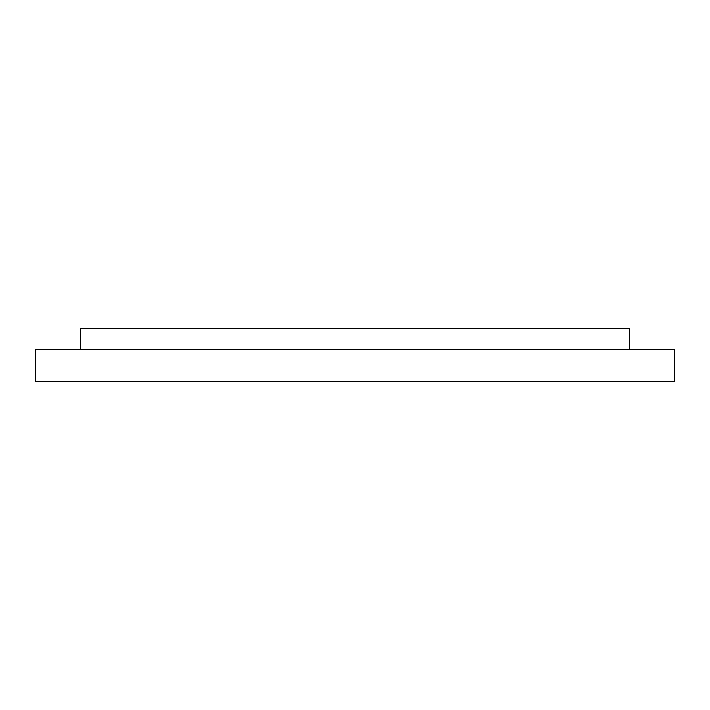 <?xml version="1.0" encoding="UTF-8"?>
<svg xmlns="http://www.w3.org/2000/svg" width="710" height="710" viewBox="0 0 710 710"><rect width="100%" height="100%" fill="white"/><g stroke="black" fill="none" stroke-linecap="round" stroke-linejoin="round"><path stroke-width="1.06" d="M674.5 349.728L35.5 349.728L35.5 381.359L674.5 381.359L674.5 349.728M80.523 349.728L80.523 328.641L629.477 328.641L629.477 349.728"/></g></svg>
